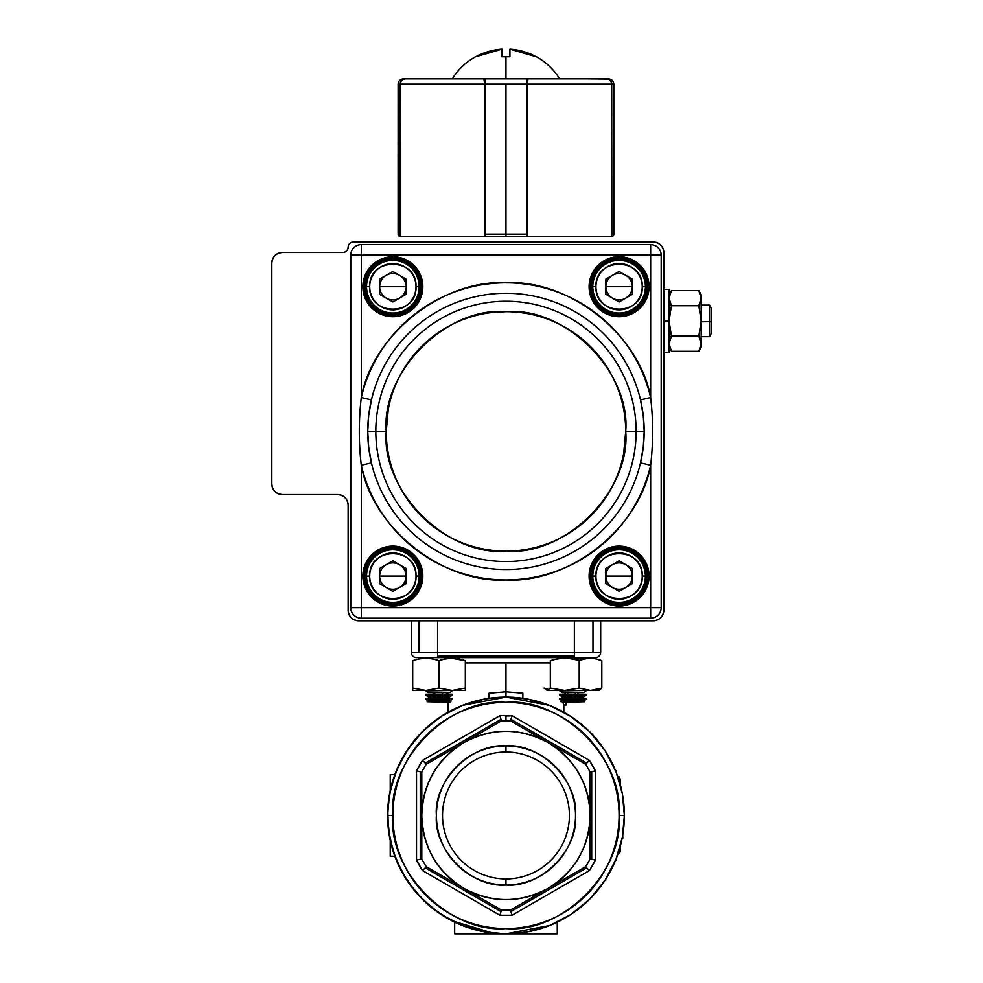 <?xml version="1.0" encoding="UTF-8"?>
<svg xmlns="http://www.w3.org/2000/svg" width="983" height="983" viewBox="0 0 983 983"><rect width="100%" height="100%" fill="white"/><g stroke="black" fill="none" stroke-linecap="round" stroke-linejoin="round"><path stroke-width="1.47" d="M663.808 610.283L663.808 252.508L663.808 610.283C663.144 616.636 659.642 620.15 653.29 620.801L358.648 620.801L653.29 620.801A10.518 10.518 0 0 0 663.808 610.283L663.808 355.109L663.808 610.283M653.29 241.99L353.389 241.99L653.29 241.99C659.642 242.654 663.144 246.155 663.808 252.508A10.518 10.518 0 0 0 653.29 241.99L595.931 241.99L653.29 241.99M438.099 241.99L573.839 241.99L438.099 241.99M345.156 497.717A10.518 10.518 0 0 1 348.129 505.053L348.129 610.283A10.518 10.518 0 0 0 358.648 620.801L399.811 620.801L358.648 620.801C352.295 620.15 348.793 616.636 348.129 610.283L348.129 505.053C347.478 498.7 343.964 495.186 337.611 494.535L282.367 494.535C276.002 493.871 272.5 490.37 271.836 484.005L271.836 263.039L271.836 484.005A10.518 10.518 0 0 0 282.367 494.535L337.611 494.535A10.518 10.518 0 0 1 348.129 505.053C347.478 498.7 343.964 495.186 337.611 494.535A10.518 10.518 0 0 1 345.045 497.619M271.836 441.392L271.836 399.307L271.836 441.392M271.836 337.218L271.836 295.133L271.836 337.218M346.471 251.095A5.259 5.259 0 0 1 342.87 252.508L282.367 252.508A10.518 10.518 0 0 0 271.836 263.039L271.836 273.028L271.836 263.039C272.5 256.674 276.002 253.172 282.367 252.508L342.87 252.508C346.053 252.189 347.798 250.432 348.129 247.249C348.461 244.079 350.206 242.322 353.389 241.99A5.259 5.259 0 0 0 348.129 247.249A5.259 5.259 0 0 1 342.87 252.508C346.053 252.189 347.798 250.432 348.129 247.249A5.259 5.259 0 0 1 346.594 250.972M386.663 316.059L384.525 315.531M388.236 409.604L386.233 431.439C381.085 371.906 446.479 306.512 505.962 311.672C565.458 306.512 630.853 371.906 625.704 431.402C630.853 490.886 565.458 556.28 505.962 551.131C446.479 556.28 381.085 490.898 386.233 431.402L375.813 431.402A130.149 130.149 0 0 1 505.962 301.24A130.149 130.149 0 0 1 636.124 431.402L644.197 431.402L643.251 415.551L640.498 399.909L643.263 415.6M623.701 453.188L625.704 431.402A119.729 119.729 0 0 1 505.962 551.131A119.729 119.729 0 0 1 386.233 431.402A119.729 119.729 0 0 1 505.962 311.672A119.729 119.729 0 0 1 625.704 431.402L636.124 431.402A130.149 130.149 0 0 1 505.962 561.551A130.149 130.149 0 0 1 375.813 431.402L367.74 431.402L375.813 431.402A130.149 130.149 0 0 0 505.962 561.551A130.149 130.149 0 0 0 636.124 431.402L625.704 431.402M527.76 313.663L521.395 312.668M505.962 311.672L490.542 312.668M368.674 415.588L369.461 409.936M369.829 407.748L371.439 399.909L368.674 415.576L367.74 431.402L368.686 447.24L371.439 462.882L368.674 447.191M642.108 455.043L640.498 462.882L643.263 447.216L644.197 431.402L636.124 431.402A130.149 130.149 0 0 0 505.962 301.24A130.149 130.149 0 0 0 375.813 431.402L386.233 431.402M379.094 313.368L381.22 314.351M371.427 399.934L361.289 397.537C372.238 334.994 442.571 279.209 505.962 282.797C569.354 279.209 639.7 334.994 650.648 397.537L650.648 255.15L361.289 255.15L361.289 397.537A148.593 148.593 0 0 1 650.648 397.537L640.498 399.909A138.173 138.173 0 0 0 371.439 399.909C366.524 420.822 366.524 441.809 371.439 462.882A138.173 138.173 0 0 0 640.498 462.882L650.648 465.254C639.7 527.797 569.366 583.583 505.962 579.995C442.583 583.583 372.238 527.797 361.289 465.254L361.289 607.654L650.648 607.654L650.648 465.254A148.593 148.593 0 0 1 361.289 465.254L371.439 462.882A138.173 138.173 0 0 0 640.498 462.882C645.413 441.969 645.413 420.982 640.498 399.909A138.173 138.173 0 0 0 371.439 399.909L361.289 397.537L361.289 255.15L350.759 255.15L350.759 607.654L361.289 607.654L361.289 465.254C358.635 442.657 358.635 420.085 361.289 397.537C358.648 420.024 358.648 442.596 361.289 465.254L371.439 462.882M362.862 286.717C364.767 268.617 374.756 258.627 392.856 256.723C410.943 258.627 420.945 268.617 422.837 286.717C420.945 304.804 410.943 314.806 392.856 316.698C374.756 314.806 364.767 304.804 362.862 286.717A29.994 29.994 0 0 0 392.856 316.698A29.994 29.994 0 0 0 422.837 286.717L421.793 286.717A28.937 28.937 0 0 1 392.856 315.654A28.937 28.937 0 0 1 363.919 286.717A28.937 28.937 0 0 1 392.856 257.779A28.937 28.937 0 0 1 421.793 286.717A28.937 28.937 0 0 1 392.856 315.654A28.937 28.937 0 0 1 363.919 286.717L362.862 286.717L363.919 286.717A28.937 28.937 0 0 1 392.856 257.779A28.937 28.937 0 0 1 421.793 286.717L422.837 286.717A29.994 29.994 0 0 0 392.856 256.723A29.994 29.994 0 0 0 362.862 286.717M589.1 286.717C590.992 268.617 600.994 258.627 619.081 256.723C637.181 258.627 647.17 268.617 649.075 286.717C647.17 304.804 637.181 314.806 619.081 316.698C600.994 314.806 590.992 304.804 589.1 286.717A29.994 29.994 0 0 0 619.081 316.698A29.994 29.994 0 0 0 649.075 286.717L648.018 286.717A28.937 28.937 0 0 1 619.081 315.654A28.937 28.937 0 0 1 590.144 286.717A28.937 28.937 0 0 1 619.081 257.779A28.937 28.937 0 0 1 648.018 286.717A28.937 28.937 0 0 1 619.081 315.654A28.937 28.937 0 0 1 590.144 286.717L589.1 286.717L590.144 286.717A28.937 28.937 0 0 1 619.081 257.779A28.937 28.937 0 0 1 648.018 286.717L649.075 286.717A29.994 29.994 0 0 0 619.081 256.723A29.994 29.994 0 0 0 589.1 286.717M589.1 576.087C590.992 557.988 600.994 547.998 619.081 546.093C637.181 547.998 647.17 557.988 649.075 576.087C647.17 594.174 637.181 604.176 619.081 606.069C600.994 604.176 590.992 594.174 589.1 576.087L590.144 576.087A28.937 28.937 0 0 1 619.081 547.15A28.937 28.937 0 0 1 648.018 576.087A28.937 28.937 0 0 1 619.081 605.024A28.937 28.937 0 0 1 590.144 576.087A28.937 28.937 0 0 1 619.081 547.15A28.937 28.937 0 0 1 648.018 576.087L649.075 576.087A29.994 29.994 0 0 0 619.081 546.093A29.994 29.994 0 0 0 589.1 576.087A29.994 29.994 0 0 0 619.081 606.069A29.994 29.994 0 0 0 649.075 576.087L648.018 576.087A28.937 28.937 0 0 1 619.081 605.024A28.937 28.937 0 0 1 590.144 576.087L589.1 576.087M362.862 576.087C364.767 557.988 374.756 547.998 392.856 546.093C410.943 547.998 420.945 557.988 422.837 576.087C420.945 594.174 410.943 604.176 392.856 606.069C374.756 604.176 364.767 594.174 362.862 576.087L363.919 576.087A28.937 28.937 0 0 1 392.856 547.15A28.937 28.937 0 0 1 421.793 576.087A28.937 28.937 0 0 1 392.856 605.024A28.937 28.937 0 0 1 363.919 576.087A28.937 28.937 0 0 1 392.856 547.15A28.937 28.937 0 0 1 421.793 576.087L422.837 576.087A29.994 29.994 0 0 0 392.856 546.093A29.994 29.994 0 0 0 362.862 576.087A29.994 29.994 0 0 0 392.856 606.069A29.994 29.994 0 0 0 422.837 576.087L421.793 576.087A28.937 28.937 0 0 1 392.856 605.024A28.937 28.937 0 0 1 363.919 576.087L362.862 576.087M661.178 607.654L661.178 255.15L650.648 255.15L650.648 397.537C653.302 420.134 653.302 442.706 650.648 465.254L650.648 607.654L661.178 607.654L661.178 255.15A10.518 10.518 0 0 0 650.648 244.62L361.289 244.62L361.289 255.15L650.648 255.15L650.648 244.62L361.289 244.62A10.518 10.518 0 0 0 350.759 255.15L350.759 607.654A10.518 10.518 0 0 0 361.289 618.172L650.648 618.172L650.648 607.654L361.289 607.654L361.289 618.172L650.648 618.172A10.518 10.518 0 0 0 661.178 607.654A10.518 10.518 0 0 1 650.648 618.172L650.648 607.654L661.178 607.654M364.963 286.717C366.733 303.538 376.022 312.827 392.856 314.597C409.678 312.827 418.967 303.538 420.736 286.717C418.967 269.895 409.678 260.593 392.856 258.824C376.034 260.593 366.733 269.883 364.963 286.717L363.919 286.717L364.963 286.717A27.88 27.88 0 0 0 392.856 314.597A27.88 27.88 0 0 0 420.736 286.717A27.88 27.88 0 0 0 392.856 258.824A27.88 27.88 0 0 0 364.963 286.717M591.201 576.087C592.97 592.909 602.26 602.198 619.081 603.967C635.903 602.198 645.204 592.909 646.974 576.087C645.204 559.266 635.915 549.964 619.081 548.195C602.26 549.964 592.97 559.253 591.201 576.087L590.144 576.087L591.201 576.087A27.88 27.88 0 0 0 619.081 603.967A27.88 27.88 0 0 0 646.974 576.087A27.88 27.88 0 0 0 619.081 548.195A27.88 27.88 0 0 0 591.201 576.087M646.974 286.717C645.204 303.538 635.915 312.827 619.081 314.597C602.26 312.827 592.97 303.538 591.201 286.717C592.97 269.895 602.26 260.593 619.081 258.824C635.903 260.593 645.204 269.883 646.974 286.717L648.018 286.717L646.974 286.717A27.88 27.88 0 0 0 619.081 258.824A27.88 27.88 0 0 0 591.201 286.717A27.88 27.88 0 0 0 619.081 314.597A27.88 27.88 0 0 0 646.974 286.717M420.736 576.087C418.967 592.909 409.678 602.198 392.856 603.967C376.034 602.198 366.733 592.909 364.963 576.087C366.733 559.266 376.022 549.964 392.856 548.195C409.678 549.964 418.967 559.253 420.736 576.087L421.793 576.087L420.736 576.087A27.88 27.88 0 0 0 392.856 548.195A27.88 27.88 0 0 0 364.963 576.087A27.88 27.88 0 0 0 392.856 603.967A27.88 27.88 0 0 0 420.736 576.087M640.498 399.909L650.648 397.537C653.29 420.196 653.29 442.768 650.648 465.254L640.498 462.882M650.648 244.62A10.518 10.518 0 0 1 661.178 255.15L650.648 255.15L650.648 244.62M361.289 618.172A10.518 10.518 0 0 1 350.759 607.654L361.289 607.654L361.289 618.172M350.759 255.15A10.518 10.518 0 0 1 361.289 244.62L361.289 255.15L350.759 255.15M648.018 576.087L646.974 576.087L648.018 576.087M421.793 286.717L420.736 286.717L421.793 286.717M590.144 286.717L591.201 286.717L590.144 286.717M363.919 576.087L364.963 576.087L363.919 576.087M663.808 352.479L669.067 352.479L669.067 320.913L663.808 320.913L669.067 320.913L669.067 352.479L669.067 289.346L669.067 320.913L669.067 289.346L663.808 289.346M366.548 286.717A26.308 26.308 0 0 1 392.856 260.409A26.308 26.308 0 0 1 419.163 286.717A26.308 26.308 0 0 1 392.856 313.024A26.308 26.308 0 0 1 366.548 286.717A26.308 26.308 0 0 0 392.856 313.024A26.308 26.308 0 0 0 419.163 286.717L416.006 286.717C417.296 256.858 368.404 256.858 369.706 286.717C368.404 316.563 417.296 316.575 416.006 286.717A23.15 23.15 0 0 1 392.856 309.866A23.15 23.15 0 0 1 369.706 286.717L366.548 286.717L369.706 286.717A23.15 23.15 0 0 1 392.856 263.567A23.15 23.15 0 0 1 416.006 286.717L419.163 286.717A26.308 26.308 0 0 0 392.856 260.409A26.308 26.308 0 0 0 366.548 286.717M379.647 294.335L379.647 279.086L392.856 271.468L406.053 279.086L406.053 294.335L392.856 301.965L379.647 294.335L379.647 279.086L392.856 271.468L406.053 279.086L392.856 271.468L379.647 279.086L379.647 294.335L392.856 301.965L406.053 294.335L392.856 301.965L379.647 294.335M379.647 286.717L406.053 286.717A13.209 13.209 0 0 1 392.856 299.913A13.209 13.209 0 0 1 379.647 286.717A13.209 13.209 0 0 1 392.856 273.507A13.209 13.209 0 0 1 406.053 286.717L379.647 286.717M406.053 279.086L406.053 294.335L406.053 279.086M406.053 286.717L406.053 294.335L399.454 298.144C403.681 295.502 405.881 291.693 406.053 286.717M592.774 576.087A26.308 26.308 0 0 1 619.081 549.78A26.308 26.308 0 0 1 645.389 576.087A26.308 26.308 0 0 1 619.081 602.395A26.308 26.308 0 0 1 592.774 576.087A26.308 26.308 0 0 0 619.081 602.395A26.308 26.308 0 0 0 645.389 576.087L642.231 576.087C643.533 546.229 594.641 546.229 595.931 576.087C594.641 605.933 643.533 605.946 642.231 576.087A23.15 23.15 0 0 1 619.081 599.237A23.15 23.15 0 0 1 595.931 576.087L592.774 576.087L595.931 576.087A23.15 23.15 0 0 1 619.081 552.938A23.15 23.15 0 0 1 642.231 576.087L645.389 576.087A26.308 26.308 0 0 0 619.081 549.78A26.308 26.308 0 0 0 592.774 576.087M605.884 583.705L605.884 568.457L619.081 560.838L632.29 568.457L632.29 583.705L619.081 591.336L605.884 583.705L605.884 568.457L605.884 583.705L619.081 591.336L632.29 583.705L619.081 591.336L605.884 583.705M605.884 576.087L632.29 576.087A13.209 13.209 0 0 1 619.081 589.284A13.209 13.209 0 0 1 605.884 576.087A13.209 13.209 0 0 1 619.081 562.878A13.209 13.209 0 0 1 632.29 576.087L605.884 576.087L605.884 568.457L619.081 560.838L632.29 568.457L619.081 560.838L605.884 568.457L612.483 564.647C608.256 567.289 606.056 571.098 605.884 576.087M632.29 568.457L632.29 583.705L632.29 568.457M612.483 564.647L619.081 560.838L625.692 564.647C621.293 562.313 616.882 562.313 612.483 564.647M366.548 576.087A26.308 26.308 0 0 1 392.856 549.78A26.308 26.308 0 0 1 419.163 576.087A26.308 26.308 0 0 1 392.856 602.395A26.308 26.308 0 0 1 366.548 576.087A26.308 26.308 0 0 0 392.856 602.395A26.308 26.308 0 0 0 419.163 576.087L416.006 576.087C417.296 546.229 368.404 546.229 369.706 576.087C368.404 605.933 417.296 605.946 416.006 576.087A23.15 23.15 0 0 1 392.856 599.237A23.15 23.15 0 0 1 369.706 576.087L366.548 576.087L369.706 576.087A23.15 23.15 0 0 1 392.856 552.938A23.15 23.15 0 0 1 416.006 576.087L419.163 576.087A26.308 26.308 0 0 0 392.856 549.78A26.308 26.308 0 0 0 366.548 576.087M379.647 583.705L379.647 568.457L392.856 560.838L406.053 568.457L406.053 583.705L392.856 591.336L379.647 583.705L379.647 568.457L379.647 583.705L392.856 591.336L406.053 583.705L392.856 591.336L379.647 583.705M379.647 576.087L406.053 576.087A13.209 13.209 0 0 1 392.856 589.284A13.209 13.209 0 0 1 379.647 576.087A13.209 13.209 0 0 1 392.856 562.878A13.209 13.209 0 0 1 406.053 576.087L379.647 576.087L379.647 568.457L392.856 560.838L406.053 568.457L392.856 560.838L386.245 564.647C382.018 567.289 379.819 571.098 379.647 576.087M406.053 568.457L406.053 583.705L406.053 568.457M406.053 576.087L406.053 583.705L399.454 587.515C403.681 584.873 405.881 581.064 406.053 576.087M592.774 286.717A26.308 26.308 0 0 1 619.081 260.409A26.308 26.308 0 0 1 645.389 286.717A26.308 26.308 0 0 1 619.081 313.024A26.308 26.308 0 0 1 592.774 286.717L595.931 286.717C594.641 316.563 643.533 316.575 642.231 286.717C643.533 256.858 594.641 256.858 595.931 286.717A23.15 23.15 0 0 1 619.081 263.567A23.15 23.15 0 0 1 642.231 286.717L645.389 286.717A26.308 26.308 0 0 0 619.081 260.409A26.308 26.308 0 0 0 592.774 286.717A26.308 26.308 0 0 0 619.081 313.024A26.308 26.308 0 0 0 645.389 286.717L642.231 286.717A23.15 23.15 0 0 1 619.081 309.866A23.15 23.15 0 0 1 595.931 286.717L592.774 286.717M605.884 294.335L605.884 279.086L619.081 271.468L632.29 279.086L632.29 294.335L619.081 301.965L605.884 294.335L605.884 279.086L619.081 271.468L605.884 279.086L605.884 294.335L619.081 301.965L632.29 294.335L619.081 301.965L605.884 294.335L605.884 286.717L632.29 286.717A13.209 13.209 0 0 1 619.081 299.913A13.209 13.209 0 0 1 605.884 286.717A13.209 13.209 0 0 1 619.081 273.507A13.209 13.209 0 0 1 632.29 286.717L605.884 286.717L605.884 279.086L612.483 275.277C608.256 277.919 606.056 281.728 605.884 286.717C606.056 291.693 608.256 295.502 612.483 298.144L605.884 294.335M619.081 271.468L632.29 279.086L619.081 271.468M632.29 279.086L632.29 294.335L632.29 279.086M669.067 305.123L671.082 305.123M699.146 305.123L699.957 303.477M701.162 305.123L709.48 305.123L709.48 321.797L709.48 305.123L711.164 308.048L711.164 333.778L711.164 321.638L701.162 321.797L711.164 321.638L711.164 320.188M711.164 333.778L709.48 336.69L709.48 321.797L709.48 336.69L701.162 336.69M669.067 298.119L671.414 290.538L698.815 290.538L671.414 290.538L669.067 298.132L671.414 305.725L669.067 298.132L671.414 305.725L698.815 305.725L701.162 298.132C701.162 293.462 701.162 293.462 701.162 298.132L701.162 343.694C701.162 348.351 701.162 348.351 701.162 343.694L698.815 336.1L701.162 320.913L698.815 305.725L671.414 305.725L669.067 320.913L671.414 336.1L698.815 336.1L671.414 336.1L669.067 343.694L671.414 351.287L698.815 351.287L701.162 343.694L700.707 346.95M700.215 348.387L698.815 351.287L671.414 351.287L669.067 343.694L671.414 336.1M700.535 294.298L701.162 298.132C701.162 293.462 701.162 293.462 701.162 298.132L698.815 305.725L701.162 320.913L701.162 298.132L698.815 290.538L701.162 298.132L700.793 301.056M701.162 343.632L700.793 340.769M699.957 338.349L699.146 336.69M701.162 298.058L700.707 294.875M700.215 293.425L700.523 294.249M701.162 298.132L701.162 294.605L698.815 290.538L701.162 294.605M701.162 343.694L698.815 351.287L701.162 343.694L701.162 320.913L698.815 336.1L701.162 343.694C701.162 348.351 701.162 348.351 701.162 343.694L701.162 347.22L698.815 351.287L701.162 343.694M671.414 351.287L669.067 343.694M585.413 78.886L559.634 78.886L585.413 78.886M452.303 78.886L426.524 78.886L452.303 78.886A63.01 63.01 0 0 1 475.44 56.793M400.364 82.498L400.093 234.101L398.115 234.101A2.63 2.63 0 0 0 400.241 236.682A2.63 2.63 0 0 1 398.115 234.101L398.115 84.157L398.115 234.101L400.093 234.101L400.241 84.157C400.585 80.938 402.428 79.181 405.77 78.886L483.943 78.886L405.77 78.886C402.477 79.132 400.634 80.889 400.241 84.157L400.241 236.731L484.656 236.731L484.656 84.157L400.241 84.157L400.241 236.731M484.656 234.101L485.405 234.101L485.037 78.886A1.057 1.044 90 0 0 484.214 79.291A1.057 1.044 -90 0 1 485.037 78.886L526.9 78.886A1.057 1.044 90 0 1 527.724 79.291A1.057 1.044 -90 0 0 526.9 78.886L529.493 78.886L526.9 78.886L526.532 84.157L527.281 84.157L527.994 78.886L606.167 78.886L527.994 78.886L527.281 84.157L527.281 236.731L611.696 236.731L611.696 84.157L526.532 84.157L526.532 234.101L526.532 84.157L526.9 78.886L530.697 78.886L482.444 78.886L485.037 78.886L485.405 84.157L485.405 234.101L505.962 234.101L505.962 84.157L485.405 84.157L526.532 84.157L505.962 84.157L505.962 234.101L526.532 234.114M611.696 236.731L611.696 84.157C611.303 80.889 609.46 79.132 606.167 78.886C609.509 79.181 611.352 80.925 611.696 84.157L611.844 234.101L613.822 234.101L613.822 84.157L611.844 84.157L613.822 84.157L613.822 234.101L611.844 234.101L611.389 82.044M400.093 84.157C400.302 81.011 402.121 79.254 405.537 78.886L425.467 78.886L405.537 78.886C402.293 79.144 400.474 80.889 400.093 84.157L484.656 84.157L483.943 78.886L484.656 84.157L485.405 84.157L484.656 84.157L484.656 236.731M613.822 84.157C613.503 80.962 611.758 79.205 608.563 78.886L606.4 78.886C609.816 79.254 611.635 81.011 611.844 84.157L527.281 84.157L527.281 236.731M398.115 84.157C398.434 80.962 400.179 79.205 403.374 78.886L405.537 78.886L404.001 79.107M402.969 79.512L401.752 80.373M401.678 80.446L400.855 81.454M400.093 234.101L400.241 234.962L400.241 234.101M526.544 236.731L526.532 234.101L527.281 234.101L485.405 234.101L485.393 236.731L505.962 236.731L505.962 234.101L505.962 236.731L526.544 236.731A1.057 1.044 -90 0 0 527.281 236.424A1.057 1.044 -90 0 1 526.544 236.731L526.532 234.101M610.259 80.446L611.082 81.454M610.222 80.409L608.969 79.512M608.6 79.34L606.818 78.91M611.696 236.682A2.63 2.63 0 0 0 613.822 234.101A2.63 2.63 0 0 1 611.696 236.682M611.573 82.498L611.844 84.157C611.451 80.889 609.644 79.132 606.4 78.886L586.47 78.886L607.936 79.107M505.962 78.886L505.962 56.793L502.018 56.793L502.018 49.15A62.887 62.887 0 0 0 475.686 56.793L502.018 49.15L502.018 56.793L505.962 56.793L505.962 78.886M509.919 56.793L505.962 56.793L509.919 56.793L505.962 56.793L509.919 56.793L509.919 49.15L509.919 56.793M536.251 56.793L536.251 56.793A62.887 62.887 0 0 0 509.919 49.15L536.251 56.793M488.428 51.521L475.686 56.793M523.497 51.521L509.919 49.15M412.7 690.471L425.848 690.471L439.008 688.112L452.155 690.471L465.315 690.471L465.315 688.112L452.155 690.471L425.848 690.471L412.7 688.112L412.7 690.361M412.7 660.723C412.7 657.639 412.7 657.639 412.7 660.723C421.449 657.639 430.21 657.639 439.008 660.723C430.259 657.639 421.486 657.639 412.7 660.723C412.7 657.639 412.7 657.639 412.7 660.723L412.7 688.112M586.224 658.377L588.461 658.45M588.448 658.463L583.718 658.45M452.291 658.377L465.315 660.723C456.567 657.639 447.793 657.639 439.008 660.723L439.008 688.112M465.315 688.112L465.315 660.723M599.814 690.127L590.5 690.471L579.196 688.112L564.758 690.471L550.32 688.112L547.187 690.471L544.066 688.112L548.969 689.673M547.187 690.471L590.5 690.471L601.805 688.112L598.672 690.471M572.929 659.163L586.372 658.708M601.805 688.112L601.805 660.723L596.902 659.163M601.805 660.723C594.285 657.639 586.753 657.639 579.196 660.723C569.599 657.639 559.978 657.639 550.32 660.723L550.32 688.112M579.196 688.112L579.196 660.723M452.155 690.951L449.821 692.585L428.195 692.585L425.848 690.951L452.155 690.471M452.155 695.153L449.821 696.8L428.195 696.8L425.848 695.153L452.155 695.153L452.155 694.231L425.848 694.231L425.848 695.153M452.155 699.368L425.848 699.368L425.848 698.434L452.155 698.434L452.155 699.368L449.821 701.002L428.195 701.002L427.138 701.739L450.878 701.739L449.821 702.354L427.138 701.739M446.589 692.585L446.589 694.231M446.589 696.8L446.589 698.434M442.436 692.585L442.436 694.231M442.436 696.8L442.436 698.434M434.855 692.585L434.855 694.231M434.855 696.8L434.855 698.434M433.466 692.585L433.466 694.231M433.466 696.8L433.466 698.434M586.089 690.951L583.742 692.585L562.116 692.585L559.782 690.951L586.089 690.471M586.089 695.153L583.742 696.8L562.116 696.8L559.782 695.153L586.089 695.153L586.089 694.231L559.782 694.231L559.782 695.153M565.692 702.354L561.06 701.739L584.799 701.739L565.692 702.354M567.842 692.585L567.842 694.231M567.842 696.8L567.842 698.434M567.842 701.002L567.842 701.739M575.276 692.585L575.276 694.231M575.276 696.8L575.276 698.434M575.276 701.002L575.276 701.739M565.508 692.585L565.508 694.231M565.508 696.8L565.508 698.434M565.508 701.002L565.508 701.739M578.016 692.585L578.016 694.231M578.016 696.8L578.016 698.434M578.016 701.002L578.016 701.739M586.089 699.368L586.089 698.434L559.782 698.434L559.782 699.368L586.089 699.368L583.742 701.002L562.116 701.002L559.782 699.368M578.299 692.585L578.299 694.231M578.299 696.8L578.299 698.434M578.299 701.002L578.299 701.739M493.257 725.614L463.878 742.57C436.931 759.417 422.899 783.709 421.793 815.472C422.899 847.223 436.931 871.528 463.878 888.374C491.942 903.291 519.995 903.291 548.059 888.374C575.006 871.528 589.038 847.223 590.144 815.472C589.038 783.709 575.006 759.417 548.059 742.57C519.995 727.653 491.942 727.653 463.878 742.57L501.453 720.871L463.878 742.57A84.182 84.182 0 0 1 548.059 742.57L510.484 720.871A94.7 94.7 0 0 0 501.453 720.871L426.303 764.258A94.7 94.7 0 0 0 421.793 772.085L421.793 858.859L421.793 772.085A94.7 94.7 0 0 1 426.303 764.258L423.992 761.825M437.57 657.627L595.415 657.627A5.259 5.259 0 0 0 600.674 652.368L600.674 620.801L600.674 652.368A5.259 5.259 0 0 1 595.415 657.627L574.367 657.627L574.367 656.091L437.57 656.091L437.57 657.627L574.367 657.627L574.367 620.801L574.367 652.368L600.674 652.368L437.57 652.368L574.367 652.368L574.367 656.091L437.57 656.091L437.57 620.801L437.57 652.368L411.263 652.368L411.263 620.801L411.263 652.368L418.967 652.368L418.967 620.801L418.967 652.368L437.57 652.368L437.57 657.627L416.522 657.627A5.259 5.259 0 0 1 411.263 652.368A5.259 5.259 0 0 0 416.522 657.627L437.57 657.627M451.725 920.69L492.815 933.113L505.962 933.85L526.851 931.995M527.515 931.872L549.472 925.568M570.644 716.324L549.546 705.401L505.962 697.094A118.378 118.378 0 0 1 624.352 815.472A118.378 118.378 0 0 1 505.962 933.85L557.263 933.85L557.263 922.165L557.263 933.85L454.674 933.85L454.674 922.165L454.674 933.85L505.962 933.85L549.546 925.544L570.644 914.62M550.136 925.298L570.742 914.559L589.272 899.58M571.59 913.993L589.677 899.175L604.496 881.087M590.083 898.769L605.049 880.252L615.8 859.634M605.123 880.141L616.034 859.044L622.264 837.577M616.058 858.982L622.374 837.012L624.34 816.209M485.086 931.995L505.962 933.85A118.378 118.378 0 0 1 387.585 815.472A118.378 118.378 0 0 0 505.962 933.85A118.378 118.378 0 0 0 624.352 815.472L622.485 794.571M624.34 814.735L622.374 793.932L616.058 771.962M622.264 793.367L616.034 771.901L605.123 750.803M615.8 771.299L605.049 750.693L590.083 732.163M604.496 749.845L589.677 731.77L571.59 716.951M589.272 731.364L570.742 716.386L550.136 705.634M489.092 698.299L489.092 693.212L505.962 691.835L505.962 697.094L485.737 698.839M485.074 698.95L463.829 704.848M463.743 704.872L443.272 715.059M443.161 715.12L425.049 729.067M424.619 729.472L409.837 746.38M409.272 747.178L398.164 766.58M397.894 767.158L390.927 787.555M390.792 788.133L387.818 808.137M387.769 808.886L388.383 829.197M388.469 829.849L393.175 851.389M393.2 851.475L402.219 872.486M402.28 872.597L415.195 891.458M415.576 891.9L431.635 907.604M432.409 908.218L451.148 920.395M448.101 712.208L448.101 702.354M448.101 698.434L448.101 696.8M448.101 694.231L448.101 692.585M462.391 705.401L505.962 697.094L505.962 662.898L465.315 662.898L550.32 662.898L505.962 662.898L505.962 691.835L522.845 693.212L522.845 698.299M563.394 703.988L562.976 702.354M562.829 701.739L562.681 701.002M562.251 698.434L562.043 696.738M616.452 857.975L616.452 860.186L616.452 857.975L616.452 860.186L615.579 860.186M616.452 772.97L616.452 770.746L616.452 772.97L616.452 770.746L615.579 770.746M505.962 720.772L505.962 715.993L505.962 720.772M390.226 856.242L390.226 840.293L390.226 856.242L394.834 856.242L390.226 856.242M390.226 790.651L390.226 774.702L394.834 774.702L390.226 774.702L390.226 790.651M511.971 715.87L505.962 715.993M569.108 657.627A5.259 5.259 0 0 0 566.355 658.401A5.259 5.259 0 0 1 569.108 657.627M446.233 658.88A5.259 5.259 0 0 0 442.829 657.627A5.259 5.259 0 0 1 446.233 658.88M493.257 905.331L501.453 910.061A94.7 94.7 0 0 0 510.484 910.061L585.635 866.687A94.7 94.7 0 0 0 590.144 858.859L590.144 772.085L590.144 858.859A94.7 94.7 0 0 1 585.635 866.687L587.945 869.119M518.68 725.614L510.484 720.871L512.032 715.685L589.358 760.338L595.415 770.832L595.415 860.113L589.358 870.606L512.032 915.247L499.905 915.247L422.579 870.606L416.522 860.113L416.522 770.832L422.579 760.338L499.905 715.685L512.032 715.685L589.358 760.338L586.728 763.115L510.939 719.359L586.728 763.115L585.635 764.258A94.7 94.7 0 0 1 590.144 772.085A94.7 94.7 0 0 0 585.635 764.258L548.059 742.57A84.182 84.182 0 0 1 548.059 888.374A84.182 84.182 0 0 1 463.878 888.374L501.453 910.061L500.494 913.281M577.439 871.417L510.484 910.061A94.7 94.7 0 0 1 501.453 910.061L426.303 866.687A94.7 94.7 0 0 1 421.793 858.859A94.7 94.7 0 0 0 426.303 866.687L463.878 888.374A84.182 84.182 0 0 1 463.878 742.57L426.303 764.258L425.209 763.115L500.998 719.359L425.209 763.115L422.579 760.338L499.905 715.685L501.453 720.871M421.793 849.386L421.793 858.859L418.525 859.646M590.144 781.546L590.144 772.085L593.413 771.299M592.97 620.801L592.97 652.368L592.97 620.801M600.674 652.368A5.259 5.259 0 0 1 595.415 657.627M563.8 704.983L566.441 704.983L565.63 702.354L566.441 704.983L566.441 702.354L566.441 704.983L563.8 704.983L563.837 712.208M564.955 698.434L564.758 696.8L564.955 698.434M564.574 694.231L564.525 692.585L564.574 694.231M619.081 778.929L619.081 776.84L619.081 778.929L619.081 777.172L617.988 777.172L619.081 776.767L617.865 776.84M565.2 694.231L565.139 692.585L565.2 694.231M619.081 853.06L618.11 853.379L619.081 853.379L619.081 852.015L619.081 853.06L618.221 853.06M505.962 878.925A63.453 63.453 0 0 1 442.522 815.472A63.453 63.453 0 0 1 505.962 752.02A63.453 63.453 0 0 1 569.415 815.472A63.453 63.453 0 0 1 505.962 878.925L505.962 885.019C471.41 888.018 433.417 850.037 436.415 815.472C433.417 780.907 471.41 742.927 505.962 745.913C540.527 742.927 578.52 780.907 575.522 815.472C578.52 850.025 540.527 888.018 505.962 885.019A69.56 69.56 0 0 1 436.415 815.472A69.56 69.56 0 0 1 505.962 745.913L505.962 752.02A63.453 63.453 0 0 0 442.522 815.472A63.453 63.453 0 0 0 505.962 878.925A63.453 63.453 0 0 0 569.415 815.472A63.453 63.453 0 0 0 505.962 752.02L505.962 745.913A69.56 69.56 0 0 1 575.522 815.472A69.56 69.56 0 0 1 505.962 885.019L505.962 878.925M505.962 928.591C562.178 933.457 623.959 871.675 619.081 815.472C623.959 759.269 562.178 697.475 505.962 702.354C449.759 697.475 387.978 759.257 392.856 815.472C387.978 871.675 449.759 933.457 505.962 928.591M622.485 836.373L624.352 815.472A118.378 118.378 0 0 0 505.962 697.094A118.378 118.378 0 0 0 387.585 815.472L392.856 815.472A113.119 113.119 0 0 1 505.962 702.354A113.119 113.119 0 0 1 619.081 815.472L624.352 815.472L619.081 815.472A113.119 113.119 0 0 1 505.962 928.591A113.119 113.119 0 0 1 392.856 815.472L387.585 815.472A118.378 118.378 0 0 1 505.962 697.094L526.851 698.95M527.515 699.073L549.472 705.376M484.422 931.872L462.465 925.568M462.391 925.544L441.293 914.62M441.195 914.559L422.665 899.58M422.26 899.175L407.441 881.087M406.888 880.252L396.137 859.634M395.903 859.044L389.673 837.577M389.563 837.012L387.597 816.209M387.585 815.472L389.452 794.571M389.563 793.932L395.879 771.962M395.903 771.901L406.815 750.803M406.888 750.693L421.854 732.163M422.26 731.77L440.347 716.951M441.195 716.386L461.801 705.634M590.144 858.859L590.144 772.085L590.144 858.859L591.692 859.228L591.692 771.716L591.692 859.228L590.144 858.859M421.793 772.085L421.793 858.859L421.793 772.085L420.245 771.716L420.245 859.228L420.245 771.716L421.793 772.085M510.484 720.871L585.635 764.258L589.358 760.338A99.959 99.959 0 0 1 595.415 770.832L595.415 860.113A99.959 99.959 0 0 1 589.358 870.606L512.032 915.247A99.959 99.959 0 0 1 499.905 915.247L422.579 870.606A99.959 99.959 0 0 1 416.522 860.113L416.522 770.832L420.245 771.716L416.522 770.832A99.959 99.959 0 0 1 422.579 760.338M595.415 860.113L591.692 859.228L595.415 860.113M422.579 870.606L425.209 867.829L500.998 911.585L425.209 867.829L426.303 866.687L422.579 870.606M512.032 915.247L510.939 911.585L586.728 867.829L510.939 911.585L510.484 910.061L512.032 915.247M499.905 915.247L501.453 910.061M589.358 870.606L585.635 866.687M595.415 770.832L590.144 772.085M416.522 860.113L421.793 858.859M622.767 834.739L622.767 838.622L622.067 838.622M620.138 846.756L620.138 852.015L618.565 852.015M618.565 778.929L620.138 778.929L620.138 784.176M620.138 850.295L619.106 850.295M620.138 780.649L619.106 780.649M669.067 336.69L671.082 336.69M701.162 347.22L698.815 351.287M559.634 78.886A63.01 63.01 0 0 0 536.497 56.793M428.195 701.002L425.848 699.368M449.821 701.002L450.878 701.739"/></g></svg>
